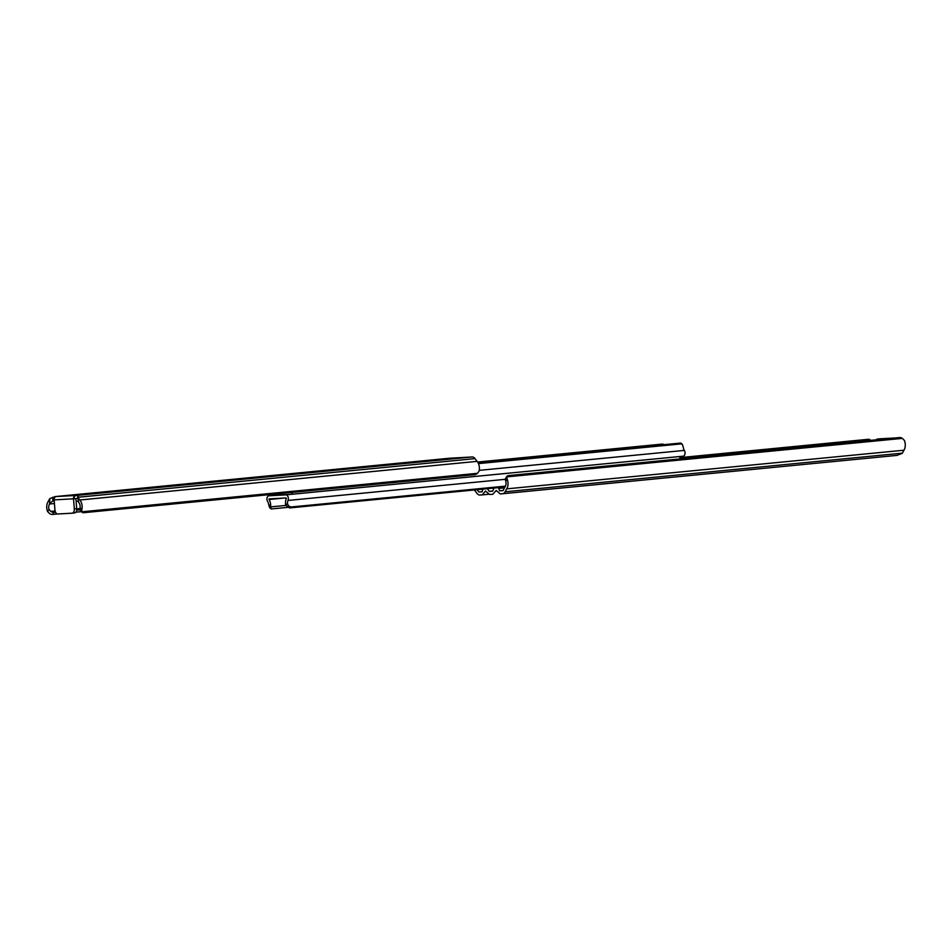 <?xml version="1.0" encoding="UTF-8"?>
<svg xmlns="http://www.w3.org/2000/svg" width="952" height="952" viewBox="0 0 952 952"><rect width="100%" height="100%" fill="white"/><g stroke="black" fill="none" stroke-linecap="round" stroke-linejoin="round"><path stroke-width="1.43" d="M474.393 489.959A8.044 5.129 -95.6 0 0 474.905 490.637L476.952 493.374A6.212 3.963 -95.6 0 0 479.891 495.028L482.176 494.897L485.532 491.03L489.614 494.481L492.731 494.314L496.194 490.435L500.181 493.898L502.454 493.767A6.212 3.963 -95.6 0 0 502.549 493.755A6.212 3.963 -95.6 0 0 505.107 491.791L506.69 488.864A8.044 5.129 -95.6 0 0 507.142 479.082L505.726 481.248L505.322 479.118A4.141 2.499 -146.8 0 1 505.572 478.475L506.916 476.393A4.141 2.499 33.2 0 0 506.714 476.881L507.142 479.082M504.512 487.852L498.705 488.424A4.486 2.856 -95.6 0 0 498.241 487.638M492.636 491.065L489.268 491.399L487.448 488.685M494.088 488.043L492.577 491.208L489.268 491.399M503.096 490.47L499.633 490.815L498.705 488.424M505.726 481.248A4.927 3.142 84.4 0 1 505.167 486.65L503.025 490.625L499.633 490.815M482.248 491.648L478.82 491.982L477.119 489.697M482.807 489.138A4.486 2.856 -95.6 0 0 482.747 489.316L482.212 491.791L478.82 491.982M879.838 438.812A4.141 2.642 84.4 0 1 879.91 438.812A4.141 2.642 84.4 0 1 879.969 438.801L894.095 438.015L879.969 438.801M506.69 488.864L903.948 450.213L902.365 453.152A6.212 3.963 -95.6 0 1 902.222 453.378L896.855 455.401L502.656 493.743M502.549 493.755L896.855 455.401M869.366 440.49L868.319 439.3L680.002 457.626M868.319 439.3A4.141 2.392 -41.3 0 1 869.997 439.824L870.473 440.371M903.948 450.213A8.044 5.129 -95.6 0 0 904.4 440.431L902.401 438.384A4.141 2.499 33.2 0 0 899.342 437.563L508.439 475.595A4.141 2.499 33.2 0 0 506.916 476.393M902.401 438.384L506.714 476.881M488.531 494.278L482.176 494.897L488.673 494.278M877.589 439.039A4.141 2.642 -95.6 0 0 877.518 439.039A4.141 2.642 -95.6 0 0 876.173 439.824M486.044 491.541L485.222 491.625M496.623 490.946L495.79 491.03M287.492 503.394A4.927 3.142 84.4 0 1 287.992 500.454A3.475 2.213 -95.6 0 0 288.016 496.742A3.475 2.213 -95.6 0 0 285.838 494.85L268.904 495.802A3.475 2.213 -95.6 0 0 268.845 495.802A3.475 2.213 -95.6 0 0 267.048 497.955A3.475 2.213 -95.6 0 0 267.667 501.597A4.927 3.142 84.4 0 1 268.642 504.441L270.677 506.143A8.044 5.129 -95.6 0 0 269.023 499.514L269.142 498.896L286.088 497.944L286.326 498.539A8.044 5.129 -95.6 0 0 285.743 505.298L287.492 503.394C288.123 505.893 289.61 507.071 291.978 506.904L289.515 507.94L285.743 505.298M680.609 458.852A3.475 2.213 -95.6 0 0 678.359 456.662M505.452 486.139L291.978 506.904M505.012 486.936L291.229 507.725M504.988 486.984L289.515 507.94M285.767 505.429L270.665 506.892L271.249 508.963L287.849 507.345M270.677 506.143L270.665 506.892M268.642 504.441L269.654 507.725L271.249 508.963M478.047 462.755L680.751 443.037L682.346 444.275L683.357 447.559A4.927 3.142 -95.6 0 0 684.333 450.403A3.475 2.213 84.4 0 1 684.952 454.044A3.475 2.213 84.4 0 1 683.155 456.198A3.475 2.213 84.4 0 1 683.096 456.198L290.729 494.374M292.431 492.386A3.475 2.213 84.4 0 1 290.669 494.385A3.475 2.213 84.4 0 1 290.61 494.385L273.664 495.337A3.475 2.213 84.4 0 1 271.998 494.374M682.346 444.275L680.87 443.93L679.99 443.192L680.751 443.037M478.463 463.612L680.87 443.93M478.094 462.839L679.99 443.192M477.606 462.041L662.485 444.06L664.151 444.655M425.473 461.042L433.695 460.316L425.473 461.042M265.941 476.44L275.913 475.667L265.953 476.583M91.773 493.505L99.996 492.779L91.773 493.505M114.99 491.125L124.95 490.351L115.002 491.268M186.497 484.175L196.457 483.39L186.509 484.306M401.006 463.303L410.978 462.529L401.018 463.445M449.344 458.257A6.212 3.963 84.4 0 1 449.451 458.245L55.145 496.599L76.267 495.433L74.125 496.42L74.316 498.729L77.743 498.443M50.742 511.402A4.141 2.499 33.2 0 0 54.014 512.355L52.657 514.437A4.141 2.499 -146.8 0 1 49.599 513.616L47.6 511.569A8.044 5.129 84.4 0 1 48.052 501.787L49.635 498.848A6.212 3.963 84.4 0 1 49.778 498.622L49.575 504.001A4.927 3.142 -95.6 0 0 49.016 509.391L50.742 511.402L55.097 510.986M74.125 496.42A3.106 2.392 86.8 0 0 73.518 498.8L74.327 508.915L76.719 508.689L75.898 498.586M73.518 498.8L54.121 499.883L54.942 510.01A4.141 2.642 -95.6 0 0 57.905 513.985L72.031 513.199A4.141 2.642 -95.6 0 0 72.09 513.188A4.141 2.642 -95.6 0 0 74.327 508.915M477.095 461.363L79.837 500.002L77.79 497.277A6.212 3.963 84.4 0 0 77.624 497.063L78.373 495.861L77.707 495.337L472.109 456.972A6.212 3.963 84.4 0 1 475.048 458.626L477.095 461.363A8.044 5.129 84.4 0 1 479.106 471.002L477.464 473.322A4.141 2.392 138.7 0 1 474.572 474.667L83.681 512.7A4.141 2.392 138.7 0 1 82.003 512.176A4.141 2.392 138.7 0 1 81.777 511.807L477.464 473.322M78.373 495.861L76.267 495.433M458.971 457.722L472.109 456.972M449.451 458.245A6.212 3.963 84.4 0 1 449.546 458.233L459.269 457.686M55.633 496.587L54.728 497.503A3.106 2.392 -93.2 0 0 54.121 499.883M449.546 458.233L55.145 496.599L49.778 498.622M52.657 514.437L57.501 513.961M75.827 512.176L81.527 511.629M54.014 512.355L55.537 512.212M76.66 510.153L80.063 509.82M76.731 508.88L80.004 508.558M49.575 504.001L54.419 503.525M76.124 501.418L77.957 501.24M50.123 502.989L54.407 499.764M82.003 512.176L80.325 510.272A4.141 2.392 -41.3 0 1 80.039 509.76L80.099 507.654A4.927 3.142 -95.6 0 0 78.683 502.37L77.624 497.063M79.837 500.002A8.044 5.129 84.4 0 1 81.848 509.653L81.777 511.807M462.386 457.519L463.707 457.686M451.819 458.102L453.14 458.281M52.634 497.301L52.943 501.085M76.719 508.689A4.141 2.642 84.4 0 1 74.482 512.961A4.141 2.642 84.4 0 1 74.411 512.961L72.162 513.188M485.937 491.363L485.246 491.434M902.365 453.152L505.107 491.791M505.322 479.32L287.992 500.454M290.61 494.385L285.838 494.85M283.791 498.075L269.023 499.514M479.237 470.359L684.333 450.403M47.6 511.569L49.016 509.391M77.79 497.277L475.048 458.626M80.099 507.654L81.848 509.653M879.91 438.812L877.518 439.039M290.669 494.385L683.155 456.198M74.482 512.961L72.09 513.188M463.327 457.722L469.681 457.103M452.759 458.317L459.126 457.698"/></g></svg>
